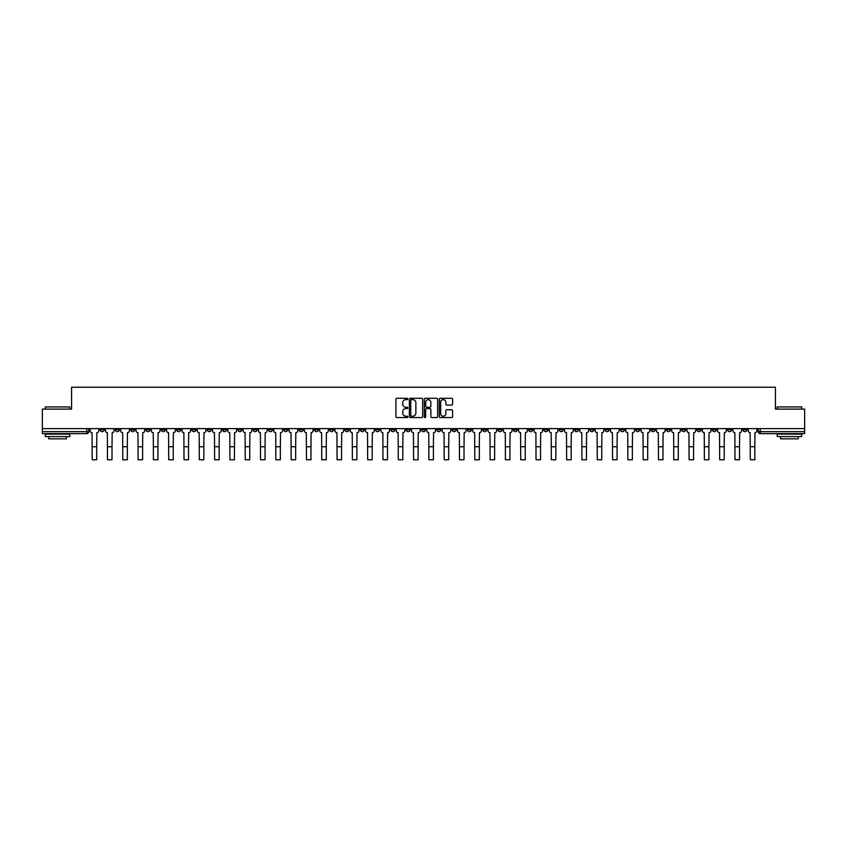 <?xml version="1.0" encoding="UTF-8"?>
<svg xmlns="http://www.w3.org/2000/svg" width="847" height="847" viewBox="0 0 847 847"><rect width="100%" height="100%" fill="white"/><g stroke="black" fill="none" stroke-linecap="round" stroke-linejoin="round"><path stroke-width="1.27" d="M407.799 398.969A0.678 0.678 0 0 0 407.132 398.291L396.894 398.291A0.963 0.963 0 0 0 395.93 399.255L395.93 416.597A0.963 0.963 0 0 0 396.894 417.56L407.132 417.56A0.678 0.678 0 0 0 407.799 416.883A0.678 0.678 0 0 0 407.132 416.205L405.808 416.205A3.081 3.081 0 0 1 402.727 413.124L402.727 411.684A3.081 3.081 0 0 1 405.808 408.603L407.132 408.603A0.678 0.678 0 0 0 407.799 407.926A0.678 0.678 0 0 0 407.132 407.248L405.808 407.248A3.081 3.081 0 0 1 402.727 404.167L402.727 402.727A3.081 3.081 0 0 1 405.808 399.646L407.132 399.646A0.678 0.678 0 0 0 407.799 398.969M605.192 428.624L605.192 429.704L609.12 429.704A1.959 1.959 0 0 1 607.161 431.663A1.959 1.959 0 0 1 605.192 429.704L605.192 428.624M513.367 428.624L513.367 429.704L517.295 429.704A1.959 1.959 0 0 1 515.325 431.663A1.959 1.959 0 0 1 513.367 429.704L513.367 428.624M498.057 428.624L498.057 429.704L501.985 429.704A1.959 1.959 0 0 1 500.026 431.663A1.959 1.959 0 0 1 498.057 429.704L498.057 428.624M406.232 428.624L406.232 429.704L410.16 429.704A1.959 1.959 0 0 1 408.19 431.663A1.959 1.959 0 0 1 406.232 429.704L406.232 428.624M390.933 428.624L390.933 429.704L394.85 429.704A1.959 1.959 0 0 1 392.892 431.663A1.959 1.959 0 0 1 390.933 429.704L390.933 428.624M375.623 428.624L375.623 429.704L379.551 429.704A1.959 1.959 0 0 1 377.582 431.663A1.959 1.959 0 0 1 375.623 429.704L375.623 428.624M345.015 428.624L345.015 429.704L348.943 429.704A1.959 1.959 0 0 1 346.974 431.663A1.959 1.959 0 0 1 345.015 429.704L345.015 428.624M314.406 429.704L314.406 428.624L314.406 429.704A1.959 1.959 0 0 0 316.365 431.663A1.959 1.959 0 0 1 314.406 429.704L318.324 429.704A1.959 1.959 0 0 1 316.365 431.663A1.959 1.959 0 0 0 318.324 429.704L318.324 428.624L318.324 429.704M299.097 429.704L299.097 428.624L299.097 429.704A1.959 1.959 0 0 0 301.066 431.663A1.959 1.959 0 0 1 299.097 429.704L303.025 429.704A1.959 1.959 0 0 1 301.066 431.663M283.798 429.704L283.798 428.624L283.798 429.704A1.959 1.959 0 0 0 285.757 431.663A1.959 1.959 0 0 1 283.798 429.704L287.715 429.704A1.959 1.959 0 0 1 285.757 431.663A1.959 1.959 0 0 0 287.715 429.704L287.715 428.624L287.715 429.704M268.488 428.624L268.488 429.704L272.416 429.704A1.959 1.959 0 0 1 270.447 431.663A1.959 1.959 0 0 1 268.488 429.704L268.488 428.624M253.189 428.624L253.189 429.704L257.107 429.704A1.959 1.959 0 0 1 255.148 431.663A1.959 1.959 0 0 1 253.189 429.704L253.189 428.624M237.88 428.624L237.88 429.704L241.808 429.704A1.959 1.959 0 0 1 239.839 431.663A1.959 1.959 0 0 1 237.88 429.704L237.88 428.624M222.57 429.704L222.57 428.624L222.57 429.704A1.959 1.959 0 0 0 224.54 431.663A1.959 1.959 0 0 1 222.57 429.704L226.498 429.704A1.959 1.959 0 0 1 224.54 431.663M191.962 429.704L191.962 428.624L191.962 429.704A1.959 1.959 0 0 0 193.931 431.663A1.959 1.959 0 0 1 191.962 429.704L195.89 429.704A1.959 1.959 0 0 1 193.931 431.663A1.959 1.959 0 0 0 195.89 429.704L195.89 428.624L195.89 429.704M176.663 429.704L176.663 428.624L176.663 429.704A1.959 1.959 0 0 0 178.622 431.663A1.959 1.959 0 0 1 176.663 429.704L180.58 429.704A1.959 1.959 0 0 1 178.622 431.663A1.959 1.959 0 0 0 180.58 429.704L180.58 428.624L180.58 429.704M161.354 429.704L161.354 428.624L161.354 429.704A1.959 1.959 0 0 0 163.312 431.663A1.959 1.959 0 0 1 161.354 429.704L165.281 429.704A1.959 1.959 0 0 1 163.312 431.663A1.959 1.959 0 0 0 165.281 429.704L165.281 428.624L165.281 429.704M146.055 429.704L146.055 428.624L146.055 429.704A1.959 1.959 0 0 0 148.013 431.663A1.959 1.959 0 0 1 146.055 429.704L149.972 429.704A1.959 1.959 0 0 1 148.013 431.663M130.745 429.704L130.745 428.624L130.745 429.704A1.959 1.959 0 0 0 132.704 431.663A1.959 1.959 0 0 1 130.745 429.704L134.673 429.704A1.959 1.959 0 0 1 132.704 431.663A1.959 1.959 0 0 0 134.673 429.704L134.673 428.624L134.673 429.704M115.436 429.704L115.436 428.624L115.436 429.704A1.959 1.959 0 0 0 117.405 431.663A1.959 1.959 0 0 1 115.436 429.704L119.363 429.704A1.959 1.959 0 0 1 117.405 431.663A1.959 1.959 0 0 0 119.363 429.704L119.363 428.624L119.363 429.704M451.642 405.088A0.963 0.963 0 0 0 452.605 404.125L452.605 399.255A0.963 0.963 0 0 0 451.642 398.291L440.281 398.291A0.963 0.963 0 0 0 439.318 399.255L439.318 416.597A0.963 0.963 0 0 0 440.281 417.56L451.642 417.56A0.963 0.963 0 0 0 452.605 416.597L452.605 410.721A0.963 0.963 0 0 0 451.642 409.757L446.782 409.757A0.963 0.963 0 0 0 445.818 410.721L445.818 413.632A2.573 2.573 0 0 1 443.246 416.205A2.573 2.573 0 0 1 440.662 413.632L440.662 402.219A2.573 2.573 0 0 1 443.246 399.646A2.573 2.573 0 0 1 445.818 402.219L445.818 404.125A0.963 0.963 0 0 0 446.782 405.088L451.642 405.088M42.35 428.624L42.35 409.101L71.582 409.101L71.582 387.227L775.418 387.227L775.418 409.101L804.65 409.101L804.65 428.624L42.35 428.624L42.35 431.663L88.755 431.663L88.755 428.624M422.653 399.255A0.963 0.963 0 0 0 421.69 398.291L410.329 398.291A0.963 0.963 0 0 0 409.366 399.255L409.366 416.597A0.963 0.963 0 0 0 410.329 417.56L421.69 417.56A0.963 0.963 0 0 0 422.653 416.597L422.653 399.255M425.31 398.291L436.671 398.291A0.963 0.963 0 0 1 437.634 399.255L437.634 416.597A0.963 0.963 0 0 1 436.671 417.56L431.801 417.56A0.963 0.963 0 0 1 430.848 416.597L430.848 409.567A0.963 0.963 0 0 0 429.884 408.603L426.655 408.603A0.963 0.963 0 0 0 425.692 409.567L425.692 416.883A0.678 0.678 0 0 1 425.014 417.56A0.678 0.678 0 0 1 424.347 416.883L424.347 399.255A0.963 0.963 0 0 1 425.31 398.291M758.245 428.624L758.245 431.663L804.65 431.663L804.65 433.632L760.204 433.632A1.959 1.959 0 0 1 758.245 431.663M804.65 428.624L804.65 431.663M88.755 431.663A1.959 1.959 0 0 1 86.796 433.632L42.35 433.632L42.35 431.663M746.863 428.624L746.863 429.704A1.959 1.959 0 0 1 744.905 431.663A1.959 1.959 0 0 1 742.935 429.704L746.863 429.704M742.935 428.624L742.935 429.704M731.564 428.624L731.564 429.704A1.959 1.959 0 0 1 729.595 431.663A1.959 1.959 0 0 1 727.637 429.704A1.959 1.959 0 0 0 729.595 431.663A1.959 1.959 0 0 0 731.564 429.704L727.637 429.704L727.637 428.624M716.255 428.624L716.255 429.704A1.959 1.959 0 0 1 714.296 431.663A1.959 1.959 0 0 1 712.327 429.704L716.255 429.704M712.327 428.624L712.327 429.704M700.945 428.624L700.945 429.704A1.959 1.959 0 0 1 698.987 431.663A1.959 1.959 0 0 1 697.028 429.704L700.945 429.704M697.028 428.624L697.028 429.704M685.647 429.704L685.647 428.624L685.647 429.704A1.959 1.959 0 0 1 683.688 431.663A1.959 1.959 0 0 1 681.719 429.704L685.647 429.704A1.959 1.959 0 0 1 683.688 431.663M681.719 428.624L681.719 429.704M670.337 428.624L670.337 429.704A1.959 1.959 0 0 1 668.378 431.663A1.959 1.959 0 0 1 666.42 429.704A1.959 1.959 0 0 0 668.378 431.663M666.42 428.624L666.42 429.704L670.337 429.704M655.038 428.624L655.038 429.704A1.959 1.959 0 0 1 653.069 431.663A1.959 1.959 0 0 1 651.11 429.704L655.038 429.704A1.959 1.959 0 0 1 653.069 431.663M651.11 428.624L651.11 429.704M639.729 428.624L639.729 429.704A1.959 1.959 0 0 1 637.77 431.663A1.959 1.959 0 0 1 635.811 429.704A1.959 1.959 0 0 0 637.77 431.663M635.811 428.624L635.811 429.704L639.729 429.704M624.43 428.624L624.43 429.704A1.959 1.959 0 0 1 622.46 431.663A1.959 1.959 0 0 1 620.502 429.704L624.43 429.704M620.502 428.624L620.502 429.704M609.12 428.624L609.12 429.704A1.959 1.959 0 0 1 607.161 431.663M593.811 428.624L593.811 429.704A1.959 1.959 0 0 1 591.852 431.663A1.959 1.959 0 0 1 589.893 429.704L593.811 429.704M589.893 428.624L589.893 429.704M578.512 428.624L578.512 429.704A1.959 1.959 0 0 1 576.553 431.663A1.959 1.959 0 0 1 574.584 429.704L578.512 429.704M574.584 428.624L574.584 429.704M563.202 428.624L563.202 429.704A1.959 1.959 0 0 1 561.243 431.663A1.959 1.959 0 0 1 559.285 429.704A1.959 1.959 0 0 0 561.243 431.663M559.285 428.624L559.285 429.704L563.202 429.704M547.903 428.624L547.903 429.704A1.959 1.959 0 0 1 545.934 431.663A1.959 1.959 0 0 1 543.975 429.704L547.903 429.704M543.975 428.624L543.975 429.704M532.594 428.624L532.594 429.704A1.959 1.959 0 0 1 530.635 431.663A1.959 1.959 0 0 1 528.676 429.704L532.594 429.704M528.676 428.624L528.676 429.704M517.295 428.624L517.295 429.704M501.985 428.624L501.985 429.704L501.985 428.624M486.686 428.624L486.686 429.704A1.959 1.959 0 0 1 484.717 431.663A1.959 1.959 0 0 1 482.758 429.704L486.686 429.704M482.758 428.624L482.758 429.704M471.377 428.624L471.377 429.704A1.959 1.959 0 0 1 469.418 431.663A1.959 1.959 0 0 1 467.449 429.704L471.377 429.704M467.449 428.624L467.449 429.704M456.067 428.624L456.067 429.704A1.959 1.959 0 0 1 454.108 431.663A1.959 1.959 0 0 1 452.15 429.704L456.067 429.704M452.15 428.624L452.15 429.704M440.768 428.624L440.768 429.704A1.959 1.959 0 0 1 438.81 431.663A1.959 1.959 0 0 1 436.84 429.704L440.768 429.704M436.84 428.624L436.84 429.704M425.459 428.624L425.459 429.704A1.959 1.959 0 0 1 423.5 431.663A1.959 1.959 0 0 1 421.541 429.704L425.459 429.704M421.541 428.624L421.541 429.704M410.16 428.624L410.16 429.704A1.959 1.959 0 0 1 408.19 431.663M394.85 428.624L394.85 429.704M379.551 429.704L379.551 428.624L379.551 429.704A1.959 1.959 0 0 1 377.582 431.663M364.242 428.624L364.242 429.704A1.959 1.959 0 0 1 362.283 431.663A1.959 1.959 0 0 1 360.314 429.704A1.959 1.959 0 0 0 362.283 431.663A1.959 1.959 0 0 0 364.242 429.704L360.314 429.704L360.314 428.624M348.943 429.704L348.943 428.624L348.943 429.704A1.959 1.959 0 0 1 346.974 431.663M333.633 428.624L333.633 429.704A1.959 1.959 0 0 1 331.675 431.663A1.959 1.959 0 0 1 329.705 429.704A1.959 1.959 0 0 0 331.675 431.663M329.705 428.624L329.705 429.704L333.633 429.704M303.025 428.624L303.025 429.704L303.025 428.624M272.416 429.704L272.416 428.624L272.416 429.704A1.959 1.959 0 0 1 270.447 431.663M257.107 429.704L257.107 428.624L257.107 429.704A1.959 1.959 0 0 1 255.148 431.663M241.808 429.704L241.808 428.624L241.808 429.704A1.959 1.959 0 0 1 239.839 431.663M226.498 428.624L226.498 429.704L226.498 428.624M211.189 429.704L211.189 428.624L211.189 429.704A1.959 1.959 0 0 1 209.23 431.663A1.959 1.959 0 0 1 207.271 429.704L211.189 429.704A1.959 1.959 0 0 1 209.23 431.663M207.271 428.624L207.271 429.704M149.972 428.624L149.972 429.704L149.972 428.624M104.065 428.624L104.065 429.704A1.959 1.959 0 0 1 102.095 431.663A1.959 1.959 0 0 1 100.137 429.704A1.959 1.959 0 0 0 102.095 431.663A1.959 1.959 0 0 0 104.065 429.704L104.065 428.624M100.137 428.624L100.137 429.704L104.065 429.704M411.388 399.646A0.678 0.678 0 0 0 410.721 400.313L410.721 415.538A0.678 0.678 0 0 0 411.388 416.205L412.785 416.205A3.081 3.081 0 0 0 415.866 413.124L415.866 402.727A3.081 3.081 0 0 0 412.785 399.646L411.388 399.646M430.848 402.272A2.573 2.573 0 0 0 428.264 399.689A2.573 2.573 0 0 0 425.692 402.272L425.692 406.285A0.963 0.963 0 0 0 426.655 407.248L429.884 407.248A0.963 0.963 0 0 0 430.848 406.285L430.848 402.272M90.078 428.624L90.078 430.689A1.959 1.959 0 0 0 92.037 432.648L92.185 459.773L96.706 459.773L96.706 446.729L92.185 446.729M98.813 428.624L98.813 430.689A1.959 1.959 0 0 1 96.844 432.648L96.706 446.729M105.388 428.624L105.388 430.689A1.959 1.959 0 0 0 107.347 432.648L107.495 459.773L112.005 459.773L112.005 446.729L107.495 446.729M114.112 428.624L114.112 430.689A1.959 1.959 0 0 1 112.153 432.648L112.005 446.729M120.687 428.624L120.687 430.689A1.959 1.959 0 0 0 122.656 432.648L122.794 459.773L127.315 459.773L127.315 446.729L122.794 446.729M129.422 428.624L129.422 430.689A1.959 1.959 0 0 1 127.463 432.648L127.315 446.729M45.293 406.941L69.825 406.941L45.293 406.941L45.293 409.101M69.825 436.576L45.293 436.576L45.293 434.119L69.825 434.119L69.825 436.576M66.384 436.576L66.384 438.831L48.724 438.831L48.724 436.576M777.175 406.941L801.707 406.941L777.175 406.941L777.175 409.101M801.707 436.576L777.175 436.576L777.175 434.119L801.707 434.119L801.707 436.576M798.276 436.576L798.276 438.831L780.616 438.831L780.616 436.576M135.996 428.624L135.996 430.689A1.959 1.959 0 0 0 137.955 432.648L138.103 459.773L142.614 459.773L142.614 446.729L138.103 446.729M144.721 428.624L144.721 430.689A1.959 1.959 0 0 1 142.762 432.648L142.614 446.729M151.295 428.624L151.295 430.689A1.959 1.959 0 0 0 153.265 432.648L153.413 459.773L157.923 459.773L157.923 446.729L153.413 446.729M160.03 428.624L160.03 430.689A1.959 1.959 0 0 1 158.071 432.648L157.923 446.729M166.605 428.624L166.605 430.689A1.959 1.959 0 0 0 168.564 432.648L168.712 459.773L173.222 459.773L173.222 446.729L168.712 446.729M175.34 428.624L175.34 430.689A1.959 1.959 0 0 1 173.37 432.648L173.222 446.729M181.904 428.624L181.904 430.689A1.959 1.959 0 0 0 183.873 432.648L184.021 459.773L188.532 459.773L188.532 446.729L184.021 446.729M190.639 428.624L190.639 430.689A1.959 1.959 0 0 1 188.68 432.648L188.532 446.729M197.213 428.624L197.213 430.689A1.959 1.959 0 0 0 199.172 432.648L199.32 459.773L203.841 459.773L203.841 446.729L199.32 446.729M205.948 428.624L205.948 430.689A1.959 1.959 0 0 1 203.979 432.648L203.841 446.729M212.523 428.624L212.523 430.689A1.959 1.959 0 0 0 214.482 432.648L214.63 459.773L219.14 459.773L219.14 446.729L214.63 446.729M221.247 428.624L221.247 430.689A1.959 1.959 0 0 1 219.288 432.648L219.14 446.729M227.822 428.624L227.822 430.689A1.959 1.959 0 0 0 229.781 432.648L229.929 459.773L234.45 459.773L234.45 446.729L229.929 446.729M236.557 428.624L236.557 430.689A1.959 1.959 0 0 1 234.598 432.648L234.45 446.729M243.131 428.624L243.131 430.689A1.959 1.959 0 0 0 245.09 432.648L245.238 459.773L249.749 459.773L249.749 446.729L245.238 446.729M251.855 428.624L251.855 430.689A1.959 1.959 0 0 1 249.897 432.648L249.749 446.729M258.43 428.624L258.43 430.689A1.959 1.959 0 0 0 260.4 432.648L260.537 459.773L265.058 459.773L265.058 446.729L260.537 446.729M267.165 428.624L267.165 430.689A1.959 1.959 0 0 1 265.206 432.648L265.058 446.729M273.74 428.624L273.74 430.689A1.959 1.959 0 0 0 275.699 432.648L275.847 459.773L280.357 459.773L280.357 446.729L275.847 446.729M282.475 428.624L282.475 430.689A1.959 1.959 0 0 1 280.505 432.648L280.357 446.729M289.039 428.624L289.039 430.689A1.959 1.959 0 0 0 291.008 432.648L291.156 459.773L295.667 459.773L295.667 446.729L291.156 446.729M297.773 428.624L297.773 430.689A1.959 1.959 0 0 1 295.815 432.648L295.667 446.729M304.348 428.624L304.348 430.689A1.959 1.959 0 0 0 306.307 432.648L306.455 459.773L310.965 459.773L310.965 446.729L306.455 446.729M313.083 428.624L313.083 430.689A1.959 1.959 0 0 1 311.114 432.648L310.965 446.729M319.658 428.624L319.658 430.689A1.959 1.959 0 0 0 321.616 432.648L321.765 459.773L326.275 459.773L326.275 446.729L321.765 446.729M328.382 428.624L328.382 430.689A1.959 1.959 0 0 1 326.423 432.648L326.275 446.729M334.957 428.624L334.957 430.689A1.959 1.959 0 0 0 336.915 432.648L337.064 459.773L341.585 459.773L341.585 446.729L337.064 446.729M343.691 428.624L343.691 430.689A1.959 1.959 0 0 1 341.722 432.648L341.585 446.729M350.266 428.624L350.266 430.689A1.959 1.959 0 0 0 352.225 432.648L352.373 459.773L356.883 459.773L356.883 446.729L352.373 446.729M358.99 428.624L358.99 430.689A1.959 1.959 0 0 1 357.032 432.648L356.883 446.729M365.565 428.624L365.565 430.689A1.959 1.959 0 0 0 367.534 432.648L367.672 459.773L372.193 459.773L372.193 446.729L367.672 446.729M374.3 428.624L374.3 430.689A1.959 1.959 0 0 1 372.341 432.648L372.193 446.729M380.875 428.624L380.875 430.689A1.959 1.959 0 0 0 382.833 432.648L382.982 459.773L387.492 459.773L387.492 446.729L382.982 446.729M389.599 428.624L389.599 430.689A1.959 1.959 0 0 1 387.64 432.648L387.492 446.729M396.174 428.624L396.174 430.689A1.959 1.959 0 0 0 398.143 432.648L398.291 459.773L402.801 459.773L402.801 446.729L398.291 446.729M404.908 428.624L404.908 430.689A1.959 1.959 0 0 1 402.95 432.648L402.801 446.729M411.483 428.624L411.483 430.689A1.959 1.959 0 0 0 413.442 432.648L413.59 459.773L418.1 459.773L418.1 446.729L413.59 446.729M420.218 428.624L420.218 430.689A1.959 1.959 0 0 1 418.249 432.648L418.1 446.729M426.782 428.624L426.782 430.689A1.959 1.959 0 0 0 428.751 432.648L428.9 459.773L433.41 459.773L433.41 446.729L428.9 446.729M435.517 428.624L435.517 430.689A1.959 1.959 0 0 1 433.558 432.648L433.41 446.729M442.092 428.624L442.092 430.689A1.959 1.959 0 0 0 444.05 432.648L444.199 459.773L448.709 459.773L448.709 446.729L444.199 446.729M450.826 428.624L450.826 430.689A1.959 1.959 0 0 1 448.857 432.648L448.709 446.729M457.401 428.624L457.401 430.689A1.959 1.959 0 0 0 459.36 432.648L459.508 459.773L464.018 459.773L464.018 446.729L459.508 446.729M466.125 428.624L466.125 430.689A1.959 1.959 0 0 1 464.167 432.648L464.018 446.729M472.7 428.624L472.7 430.689A1.959 1.959 0 0 0 474.659 432.648L474.807 459.773L479.328 459.773L479.328 446.729L474.807 446.729M481.435 428.624L481.435 430.689A1.959 1.959 0 0 1 479.466 432.648L479.328 446.729M488.01 428.624L488.01 430.689A1.959 1.959 0 0 0 489.968 432.648L490.117 459.773L494.627 459.773L494.627 446.729L490.117 446.729M496.734 428.624L496.734 430.689A1.959 1.959 0 0 1 494.775 432.648L494.627 446.729M503.309 428.624L503.309 430.689A1.959 1.959 0 0 0 505.278 432.648L505.415 459.773L509.936 459.773L509.936 446.729L505.415 446.729M512.043 428.624L512.043 430.689A1.959 1.959 0 0 1 510.085 432.648L509.936 446.729M518.618 428.624L518.618 430.689A1.959 1.959 0 0 0 520.577 432.648L520.725 459.773L525.235 459.773L525.235 446.729L520.725 446.729M527.342 428.624L527.342 430.689A1.959 1.959 0 0 1 525.384 432.648L525.235 446.729M533.917 428.624L533.917 430.689A1.959 1.959 0 0 0 535.886 432.648L536.035 459.773L540.545 459.773L540.545 446.729L536.035 446.729M542.652 428.624L542.652 430.689A1.959 1.959 0 0 1 540.693 432.648L540.545 446.729M549.227 428.624L549.227 430.689A1.959 1.959 0 0 0 551.185 432.648L551.333 459.773L555.844 459.773L555.844 446.729L551.333 446.729M557.961 428.624L557.961 430.689A1.959 1.959 0 0 1 555.992 432.648L555.844 446.729M564.526 428.624L564.526 430.689A1.959 1.959 0 0 0 566.495 432.648L566.643 459.773L571.153 459.773L571.153 446.729L566.643 446.729M573.26 428.624L573.26 430.689A1.959 1.959 0 0 1 571.302 432.648L571.153 446.729M579.835 428.624L579.835 430.689A1.959 1.959 0 0 0 581.794 432.648L581.942 459.773L586.463 459.773L586.463 446.729L581.942 446.729M588.57 428.624L588.57 430.689A1.959 1.959 0 0 1 586.6 432.648L586.463 446.729M595.145 428.624L595.145 430.689A1.959 1.959 0 0 0 597.103 432.648L597.251 459.773L601.762 459.773L601.762 446.729L597.251 446.729M603.869 428.624L603.869 430.689A1.959 1.959 0 0 1 601.91 432.648L601.762 446.729M610.443 428.624L610.443 430.689A1.959 1.959 0 0 0 612.402 432.648L612.55 459.773L617.071 459.773L617.071 446.729L612.55 446.729M619.178 428.624L619.178 430.689A1.959 1.959 0 0 1 617.219 432.648L617.071 446.729M625.753 428.624L625.753 430.689A1.959 1.959 0 0 0 627.712 432.648L627.86 459.773L632.37 459.773L632.37 446.729L627.86 446.729M634.477 428.624L634.477 430.689A1.959 1.959 0 0 1 632.518 432.648L632.37 446.729M641.052 428.624L641.052 430.689A1.959 1.959 0 0 0 643.021 432.648L643.159 459.773L647.68 459.773L647.68 446.729L643.159 446.729M649.787 428.624L649.787 430.689A1.959 1.959 0 0 1 647.828 432.648L647.68 446.729M656.361 428.624L656.361 430.689A1.959 1.959 0 0 0 658.32 432.648L658.468 459.773L662.979 459.773L662.979 446.729L658.468 446.729M665.096 428.624L665.096 430.689A1.959 1.959 0 0 1 663.127 432.648L662.979 446.729M671.66 428.624L671.66 430.689A1.959 1.959 0 0 0 673.63 432.648L673.778 459.773L678.288 459.773L678.288 446.729L673.778 446.729M680.395 428.624L680.395 430.689A1.959 1.959 0 0 1 678.436 432.648L678.288 446.729M686.97 428.624L686.97 430.689A1.959 1.959 0 0 0 688.929 432.648L689.077 459.773L693.587 459.773L693.587 446.729L689.077 446.729M695.705 428.624L695.705 430.689A1.959 1.959 0 0 1 693.735 432.648L693.587 446.729M702.279 428.624L702.279 430.689A1.959 1.959 0 0 0 704.238 432.648L704.386 459.773L708.897 459.773L708.897 446.729L704.386 446.729M711.004 428.624L711.004 430.689A1.959 1.959 0 0 1 709.045 432.648L708.897 446.729M717.578 428.624L717.578 430.689A1.959 1.959 0 0 0 719.537 432.648L719.685 459.773L724.206 459.773L724.206 446.729L719.685 446.729M726.313 428.624L726.313 430.689A1.959 1.959 0 0 1 724.344 432.648L724.206 446.729M732.888 428.624L732.888 430.689A1.959 1.959 0 0 0 734.847 432.648L734.995 459.773L739.505 459.773L739.505 446.729L734.995 446.729M741.612 428.624L741.612 430.689A1.959 1.959 0 0 1 739.653 432.648L739.505 446.729M748.187 428.624L748.187 430.689A1.959 1.959 0 0 0 750.156 432.648L750.294 459.773L754.815 459.773L754.815 446.729L750.294 446.729M756.922 428.624L756.922 430.689A1.959 1.959 0 0 1 754.963 432.648L754.815 446.729M86.796 428.624L86.796 433.632M760.204 428.624L760.204 433.632M69.825 409.101L69.825 406.941M801.707 409.101L801.707 406.941"/></g></svg>
